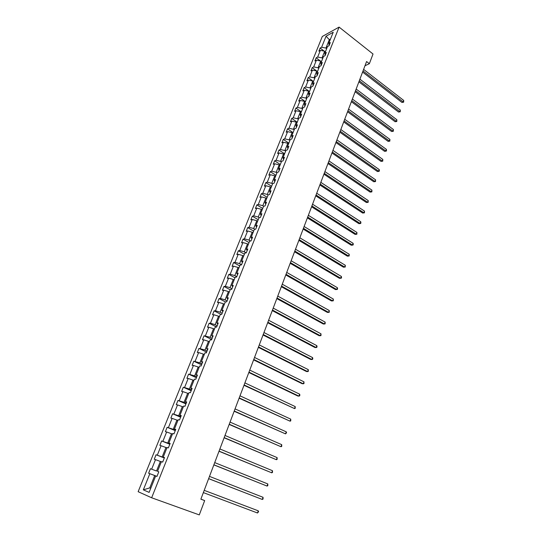 <?xml version="1.0" encoding="UTF-8"?>
<svg xmlns="http://www.w3.org/2000/svg" width="542" height="542" viewBox="0 0 542 542"><rect width="100%" height="100%" fill="white"/><g stroke="black" fill="none" stroke-linecap="round" stroke-linejoin="round"><path stroke-width="0.81" d="M322.307 36.47L138.142 491.696L151.645 497.773L339.096 27.1L322.307 36.47M156.97 476.398L154.707 475.551L149.768 487.881L143.332 489.853L149.836 473.701L148.623 473.234L156.977 476.377M150.771 488.247L149.768 487.881L150.751 488.295M154.707 475.551L149.836 473.701M161.34 461.831L160.357 461.452L156.53 471.012L150.439 468.728L148.623 473.234M151.658 469.176L155.5 459.643L154.274 459.223L156.069 454.765L164.321 457.99M166.909 447.895L165.94 447.509L162.153 456.967L156.069 454.765M157.302 455.165L161.103 445.734L159.863 445.361L161.638 440.958L169.815 444.244M172.424 434.115L171.468 433.722L167.722 443.071L161.638 440.958M162.885 441.31L166.638 431.981L165.391 431.662L167.146 427.299L175.249 430.646M177.878 420.484L176.929 420.084L173.223 429.332L167.146 427.299M168.406 427.604L172.119 418.383L170.859 418.106L172.593 413.79L180.622 417.198M183.271 407.008L182.329 406.602L178.664 415.748L172.593 413.79M173.86 414.054L177.539 404.928L176.265 404.698L177.986 400.436L185.933 403.898M188.609 393.675L187.674 393.262L184.05 402.306L177.986 400.436M179.26 400.653L182.898 391.629L181.611 391.439L183.318 387.218L191.19 390.741M193.88 380.491L192.959 380.064L189.375 389.014L183.318 387.218M184.605 387.394L188.196 378.465L186.902 378.323L188.589 374.149L196.394 377.72M199.104 367.442L198.189 367.015L194.639 375.87L188.589 374.149M189.883 374.278L193.44 365.443L192.139 365.342L193.806 361.216L201.536 364.841M204.266 354.536L203.358 354.102L199.849 362.862L193.806 361.216M195.113 361.304L198.629 352.564L197.315 352.503L198.968 348.418L206.631 352.097M209.375 341.772L208.474 341.331L205.005 349.997L198.968 348.418M200.283 348.465L203.765 339.82L202.437 339.807L204.07 335.762L211.665 339.488M214.429 329.136L213.534 328.689L210.106 337.266L204.07 335.762M205.398 335.769L208.839 327.212L207.511 327.239L209.124 323.235L216.651 327.016M219.429 316.636L218.548 316.182L215.147 324.672L210.459 323.201L209.124 323.235M210.459 323.201L213.866 314.739L212.525 314.8L214.124 310.844L221.075 314.407M224.381 304.272L223.5 303.811L220.14 312.206L215.465 310.769L214.124 310.844M215.465 310.769L218.839 302.395L217.491 302.497L219.07 298.581L225.425 301.908M229.28 292.03L228.406 291.569L225.079 299.875L220.425 298.466L219.07 298.581M220.425 298.466L223.758 290.18L222.403 290.316L223.968 286.44L230.181 289.767M234.124 279.916L233.263 279.448L229.971 287.673L225.323 286.291L223.968 286.44M225.323 286.291L228.629 278.093L227.261 278.263L228.812 274.428L234.971 277.789M238.92 267.931L238.067 267.457L234.808 275.593L230.181 274.245L228.812 274.428M230.181 274.245L233.446 266.129L232.071 266.339L233.609 262.538L239.713 265.939M243.663 256.068L242.816 255.587L239.591 263.642L234.984 262.321L233.609 262.538M234.984 262.321L238.216 254.286L236.834 254.53L238.351 250.777L244.408 254.205M248.365 244.327L247.525 243.846L244.334 251.813L239.733 250.519L238.351 250.777M239.733 250.519L242.938 242.565L241.549 242.85L243.053 239.124L249.056 242.592M253.012 232.701L252.179 232.213L249.022 240.106L244.442 238.832L243.053 239.124M244.442 238.832L247.613 230.967L246.217 231.278L247.701 227.599L253.656 231.102M257.619 221.197L256.793 220.709L253.663 228.514L249.096 227.274L247.701 227.599M249.096 227.274L252.24 219.483L250.831 219.828L252.301 216.183L258.209 219.72M262.172 209.808L261.359 209.314L258.263 217.044L253.71 215.824L252.301 216.183M253.71 215.824L256.813 208.114L255.404 208.494L256.861 204.883L262.714 208.453M266.684 198.535L265.871 198.033L262.809 205.682L258.277 204.497L256.861 204.883M258.277 204.497L261.352 196.861L259.93 197.274L261.373 193.697L267.179 197.295M271.149 187.369L270.35 186.868L267.314 194.442L262.795 193.277L261.373 193.697M262.795 193.277L265.837 185.716L264.415 186.163L265.844 182.62L271.596 186.252M275.573 176.319L274.774 175.811L271.772 183.311L267.267 182.166L265.844 182.62M267.267 182.166L270.282 174.687L268.852 175.161L270.262 171.658L275.973 175.317M279.95 165.378L279.164 164.863L276.19 172.288L271.698 171.17L270.262 171.658M271.698 171.17L274.679 163.765L273.243 164.267L274.645 160.798L280.309 164.49M284.286 154.545L283.5 154.023L280.56 161.38L276.081 160.283L274.645 160.798M276.081 160.283L279.035 152.946L277.599 153.481L278.981 150.046L284.597 153.765M288.581 143.813L287.802 143.291L284.882 150.574L280.424 149.504L278.981 150.046M280.424 149.504L283.351 142.234L281.908 142.797L283.276 139.396L288.845 143.142M292.829 133.19L292.057 132.661L289.171 139.877L284.726 138.827L283.276 139.396M284.726 138.827L287.626 131.631L286.169 132.221L287.531 128.854L293.059 132.627M297.043 122.668L296.278 122.14L293.418 129.281L288.981 128.251L287.531 128.854M288.981 128.251L291.853 121.13L290.397 121.747L291.745 118.407L297.226 122.207M301.21 112.248L300.451 111.713L297.619 118.786L293.202 117.783L291.745 118.407M293.202 117.783L296.04 110.724L294.584 111.367L295.912 108.068L301.352 111.889M305.342 101.93L304.584 101.388L301.779 108.393L297.375 107.411L295.912 108.068M297.375 107.411L300.193 100.426L298.723 101.097L300.044 97.824L305.444 101.672M309.428 91.706L308.683 91.164L305.905 98.102L301.515 97.14L300.044 97.824M301.515 97.14L304.306 90.223L302.829 90.914L304.137 87.675L309.489 91.551M313.479 81.578L312.741 81.036L309.99 87.906L305.613 86.971L304.137 87.675M305.613 86.971L308.378 80.114L306.901 80.833L308.195 77.621L313.506 81.524M317.49 71.551L316.758 71.002L314.035 77.811L309.672 76.889L308.195 77.621M309.672 76.889L312.409 70.101L310.925 70.846L312.212 67.669L316.67 70.988M321.467 61.619L320.742 61.07L318.039 67.811L313.689 66.91L312.212 67.669M313.689 66.91L316.406 60.182L314.916 60.955L316.189 57.804L320.43 61.002M325.403 51.775L324.685 51.226L322.009 57.899L317.673 57.025L316.189 57.804M317.673 57.025L320.363 50.359L318.872 51.151L320.132 48.028L324.17 51.117M330.031 40.223L329.312 39.668L325.938 48.089L321.623 47.229L320.132 48.028M321.623 47.229L326.054 36.226L333.222 32.249L328.764 43.38L330.302 42.554L329.035 45.724L327.497 46.544L324.8 53.292L326.338 52.486L325.058 55.691L323.52 56.483L320.796 63.292L322.327 62.513L321.033 65.745L319.509 66.517L316.758 73.394L318.283 72.642L316.982 75.907L315.451 76.652L312.673 83.59L314.197 82.865L312.883 86.158L311.359 86.883L308.554 93.888L310.071 93.183L308.744 96.517L307.226 97.208L304.394 104.281L305.912 103.61L304.563 106.97L303.053 107.634L300.193 114.782L301.704 114.132L300.349 117.533L298.838 118.17L295.952 125.385L297.456 124.762L296.088 128.197L294.584 128.806L291.671 136.089L293.168 135.5L291.786 138.962L290.288 139.545L287.341 146.902L288.839 146.34L287.436 149.843L285.946 150.391L282.971 157.824L284.462 157.295L283.046 160.825L281.562 161.347L278.561 168.853L280.045 168.352L278.615 171.922L277.138 172.41L274.103 179.998L275.58 179.531L274.137 183.135L272.667 183.589L269.598 191.251L271.068 190.811L269.611 194.456L268.148 194.883L265.052 202.62L266.515 202.213L265.045 205.899L263.581 206.292L260.451 214.104L261.908 213.738L260.424 217.45L258.974 217.816L255.81 225.709L257.26 225.377L255.756 229.13L254.313 229.456L251.122 237.437L252.558 237.132L251.048 240.926L249.605 241.217L246.38 249.279L247.816 249.015L246.285 252.85L244.848 253.107L241.59 261.251L243.019 261.02L241.468 264.896L240.045 265.113L236.752 273.351L238.168 273.154L236.603 277.07L235.187 277.253L231.861 285.573L233.27 285.417L231.691 289.374L230.282 289.516L226.915 297.924L228.317 297.809L226.719 301.813L225.323 301.914L221.922 310.41L223.318 310.336L221.698 314.38L220.309 314.441L216.875 323.032L218.257 322.998L216.624 327.083L215.242 327.104L211.766 335.789L213.142 335.789L211.495 339.922L210.12 339.909L206.61 348.682L207.972 348.73L206.306 352.903L204.944 352.842L201.394 361.717L202.749 361.805L201.062 366.033L199.707 365.925L196.123 374.895L197.464 375.03L195.764 379.298L194.415 379.149L190.791 388.221L192.125 388.397L190.398 392.713L189.07 392.523L185.398 401.69L186.726 401.92L184.978 406.283L183.657 406.039L179.951 415.314L181.265 415.585L179.497 420.003L178.189 419.711L174.436 429.088L175.743 429.406L173.955 433.871L172.654 433.539L168.86 443.017L170.154 443.39L168.352 447.902L167.065 447.516L163.223 457.109L164.504 457.529L162.681 462.096L161.408 461.655L157.526 471.357L158.792 471.825L156.95 476.445L155.683 475.957L149.111 492.387L143.332 489.853M364.99 65.751L369.359 63.712L366.582 61.537L200.865 499.175L204.673 500.591L200.899 499.08M158.786 471.845L157.526 471.357M150.439 468.728L156.53 471.012M160.357 461.452L155.5 459.643M164.456 457.658L163.223 457.109M164.382 457.834L162.153 456.967M165.94 447.509L161.103 445.734M170.059 443.634L168.86 443.017M169.924 443.959L167.722 443.071M171.468 433.722L166.638 431.981M175.601 429.765L174.436 429.088M175.412 430.24L173.223 429.332M176.929 420.084L172.119 418.383M181.075 416.053L179.951 415.314M180.832 416.669L178.664 415.748M182.329 406.602L177.539 404.928M186.495 402.489L185.398 401.69M186.197 403.248L184.05 402.306M187.674 393.262L182.898 391.629M191.854 389.075L190.791 388.221M191.502 389.969L189.375 389.014M192.959 380.064L188.196 378.465M197.159 375.802L196.123 374.895M196.746 376.832L194.639 375.87M198.189 367.015L193.44 365.443M202.403 362.679L201.394 361.717M201.936 363.845L199.849 362.862M203.358 354.102L198.629 352.564M207.586 349.698L206.61 348.682M207.071 350.986L205.005 349.997M208.474 341.331L203.765 339.82M212.721 336.853L211.766 335.789M212.152 338.269L210.106 337.266M213.534 328.689L208.839 327.212M217.796 324.15L216.875 323.032M217.179 325.688L215.147 324.672M218.548 316.182L213.866 314.739M222.816 311.582L221.922 310.41M222.152 313.242L220.14 312.206M223.5 303.811L218.839 302.395M227.789 299.143L226.915 297.924M227.078 300.918L225.079 299.875M228.406 291.569L223.758 290.18M232.701 286.833L231.861 285.573M231.949 288.73L229.971 287.673M233.263 279.448L228.629 278.093M237.572 274.659L236.752 273.351M236.766 276.664L234.808 275.593M238.067 267.457L233.446 266.129M242.382 262.606L241.59 261.251M241.536 264.726L239.591 263.642M242.816 255.587L238.216 254.286M247.145 250.682L246.38 249.279M246.19 252.87L244.334 251.813M247.525 243.846L242.938 242.565M251.861 238.88L251.122 237.437M250.6 241.021L249.022 240.106M252.179 232.213L247.613 230.967M256.529 227.2L255.81 225.709M254.997 229.3L253.663 228.514M256.793 220.709L252.24 219.483M261.149 215.635L260.451 214.104M259.374 217.715L258.263 217.044M261.359 209.314L256.813 208.114M265.722 204.192L265.052 202.62M263.73 206.251L262.809 205.682M265.871 198.033L261.352 196.861M270.248 192.857L269.598 191.251M268.121 194.944L267.314 194.442M270.35 186.868L265.837 185.716M274.733 181.645L274.103 179.998M272.572 183.819L271.772 183.311M274.774 175.811L270.282 174.687M279.171 170.54L278.561 168.853M276.982 172.803L276.19 172.288M279.164 164.863L274.679 163.765M283.561 159.544L282.971 157.824M281.345 161.895L280.56 161.38M283.5 154.023L279.035 152.946M287.91 148.664L287.341 146.902M285.668 151.096L284.882 150.574M287.802 143.291L283.351 142.234M292.213 137.885L291.671 136.089M289.95 140.398L289.171 139.877M292.057 132.661L287.626 131.631M296.481 127.214L295.952 125.385M294.184 129.809L293.418 129.281M296.278 122.14L291.853 121.13M300.702 116.645L300.193 114.782M298.385 119.315L297.619 118.786M300.451 111.713L296.04 110.724M304.882 106.178L304.394 104.281M302.538 108.928L301.779 108.393M304.584 101.388L300.193 100.426M309.021 95.819L308.554 93.888M306.657 98.644L305.905 98.102M308.683 91.164L304.306 90.223M313.127 85.555L312.673 83.59M310.729 88.448L309.99 87.906M312.741 81.036L308.378 80.114M317.185 75.385L316.758 73.394M314.773 78.36L314.035 77.811M316.758 71.002L312.409 70.101M321.21 65.318L320.796 63.292M318.771 68.36L318.039 67.811M320.742 61.07L316.406 60.182M325.193 55.345L324.8 53.292M322.734 58.455L322.009 57.899M324.685 51.226L320.363 50.359M329.143 45.46L328.764 43.38M204.673 500.591L199.28 514.9L151.645 497.773M369.359 63.712L373.018 54.004L339.096 27.1M326.663 48.638L325.938 48.089M330.512 39.01L329.312 39.668L326.054 36.226M156.956 476.425L155.683 475.957M362.591 72.072L401.947 102.438L403.173 101.971L363.018 70.948M403.715 100.439L403.641 102.174L403.173 101.971L403.715 100.439L363.614 69.383M403.641 102.174L401.947 102.438M358.885 81.862L398.533 112.045L399.766 111.591L359.305 80.751M400.314 110.046L400.24 111.781L399.766 111.591L400.314 110.046L359.902 79.173M400.24 111.781L398.533 112.045M355.146 91.74L395.098 121.733L396.324 121.306L355.559 90.65M396.873 119.741L396.805 121.476L396.324 121.306L396.873 119.741L356.162 89.057M396.805 121.476L395.098 121.733M351.372 101.713L391.622 131.51L392.848 131.103L351.772 100.643M393.411 129.524L393.336 131.266L392.848 131.103L393.411 129.524L352.381 99.037M393.336 131.266L391.622 131.51M347.558 111.774L388.119 141.381L389.346 140.988L347.957 110.731M389.908 139.396L389.84 141.137L389.346 140.988L389.908 139.396L348.567 109.111M389.84 141.137L388.119 141.381M343.716 121.93L384.59 151.34L385.809 150.961L344.102 120.913M386.378 149.362L386.541 150.459L386.311 151.096L385.809 150.961L386.378 149.362L344.719 119.274M386.311 151.096L384.59 151.34M339.827 132.187L381.019 161.387L382.239 161.035L340.207 131.191M382.815 159.409L382.754 161.157L382.239 161.035L382.815 159.409L340.83 129.538M382.754 161.157L381.019 161.387M335.911 142.539L377.422 171.529L378.641 171.191L336.277 141.57M379.217 169.558L379.386 170.649L379.156 171.299L378.641 171.191L379.217 169.558L336.907 139.897M379.156 171.299L377.422 171.529M331.955 152.993L373.79 181.766L375.003 181.448L332.307 152.045M375.586 179.802L375.531 181.543L375.003 181.448L375.586 179.802L332.951 150.358M375.531 181.543L373.79 181.766M327.957 163.548L370.118 192.098L371.338 191.8L328.303 162.62M371.927 190.134L371.866 191.882L371.338 191.8L371.927 190.134L328.947 160.92M371.866 191.882L370.118 192.098M323.92 174.199L366.419 202.525L367.632 202.247L324.258 173.305M368.228 200.567L368.174 202.315L367.632 202.247L368.228 200.567L324.909 171.584M368.174 202.315L366.419 202.525M319.848 184.958L362.686 213.053L363.892 212.796L320.18 184.09M364.495 211.095L364.448 212.843L363.892 212.796L364.495 211.095L320.837 182.356M364.448 212.843L362.686 213.053M315.735 195.825L358.912 223.677L360.118 223.44L316.054 194.978M360.728 221.725L360.925 222.789L360.681 223.473L360.118 223.44L360.728 221.725L316.718 193.23M360.681 223.473L358.912 223.677M311.582 206.793L355.105 234.401L356.311 234.191L311.887 205.974M356.927 232.457L356.88 234.205L356.311 234.191L356.927 232.457L312.558 204.205M356.88 234.205L355.105 234.401M307.382 217.87L351.263 245.228L352.469 245.038L307.68 217.085M353.086 243.29L353.289 244.34L353.038 245.038L352.469 245.038L353.086 243.29L308.357 215.296M353.038 245.038L351.263 245.228M303.147 229.056L347.381 256.163L348.581 255.993L303.439 228.297M349.211 254.232L349.17 255.98L348.581 255.993L349.211 254.232L304.116 226.495M349.17 255.98L347.381 256.163M298.872 240.357L343.465 267.199L344.665 267.05L299.143 239.625M345.295 265.268L345.254 267.023L344.665 267.05L345.295 265.268L299.834 237.803M345.254 267.023L343.465 267.199M294.55 251.773L339.509 278.337L340.708 278.215L294.814 251.068M341.345 276.42L341.562 277.45L341.304 278.168L340.708 278.215L341.345 276.42L295.512 249.225M341.304 278.168L339.509 278.337M290.18 263.297L335.518 289.591L336.711 289.496L290.437 262.626M337.354 287.68L337.578 288.703L337.32 289.428L336.711 289.496L337.354 287.68L291.142 260.77M285.776 274.943L331.487 300.952L332.673 300.878L286.013 274.299M333.323 299.048L333.296 300.796L332.673 300.878L333.323 299.048L286.725 272.423M281.318 286.704L327.415 312.422L328.601 312.375L281.549 286.095M329.258 310.525L329.231 312.273L328.601 312.375L329.258 310.525L282.267 284.198M276.82 298.588L323.303 324.008L324.482 323.987L277.037 298.012M325.146 322.117L325.125 323.865L324.482 323.987L325.146 322.117L277.761 296.095M272.274 310.593L319.15 335.708L320.329 335.708L272.477 310.051M321 333.825L320.979 335.573L320.329 335.708L321 333.825L273.215 308.113M267.68 322.72L314.956 347.524L316.128 347.551L267.877 322.212M316.806 345.647L317.056 346.636L316.785 347.395L316.128 347.551L316.806 345.647L268.615 320.254M263.039 334.976L310.722 359.461L311.894 359.515L263.222 334.502M312.571 357.591L312.829 358.574L312.558 359.339L311.894 359.515L312.571 357.591L263.968 332.524M258.351 347.354L306.44 371.514L307.612 371.595L258.52 346.914M308.296 369.651L308.29 371.399L307.612 371.595L308.296 369.651L259.279 344.915M253.615 359.868L302.118 383.689L303.283 383.804L253.771 359.461M303.981 381.839L303.974 383.587L303.283 383.804L303.981 381.839L254.53 357.442M248.825 372.51L297.754 395.992L298.913 396.127L248.968 372.144M299.618 394.142L299.895 395.098L299.611 395.89L298.913 396.127L299.618 394.142L249.74 370.105M243.988 385.287L294.502 408.587L244.117 384.962M295.214 406.581L295.207 408.329L294.502 408.587L295.214 406.581L244.896 382.896M239.097 398.201L290.038 421.168L239.212 397.909M290.756 419.142L290.763 420.89L290.038 421.168L290.756 419.142L239.998 395.829M234.158 411.256L285.532 433.878L234.252 411.005M286.257 431.832L286.555 432.76L285.532 433.878L286.257 431.832L235.052 408.898M229.164 424.447L280.98 446.723L229.239 424.237M281.718 444.657L281.725 446.398L280.98 446.723L281.718 444.657L230.045 422.103M224.11 437.78L276.386 459.704L224.178 437.611M277.125 457.611L277.138 459.359L276.386 459.704L277.125 457.611L224.991 435.456M219.009 451.262L271.732 472.814L219.056 451.134M272.484 470.707L272.497 472.448L271.732 472.814L272.484 470.707L219.883 448.959M213.846 464.887L267.037 486.066L213.88 464.806M267.795 483.938L267.816 485.679L267.037 486.066L267.795 483.938L214.713 462.604M208.629 478.667L262.287 499.46L208.643 478.627M263.053 497.305L263.08 499.046L262.287 499.46L263.053 497.305L209.49 476.398M204.205 490.347L258.263 510.821L257.491 512.996L203.352 492.603M258.263 510.821L258.602 511.689L257.491 512.996"/></g></svg>
